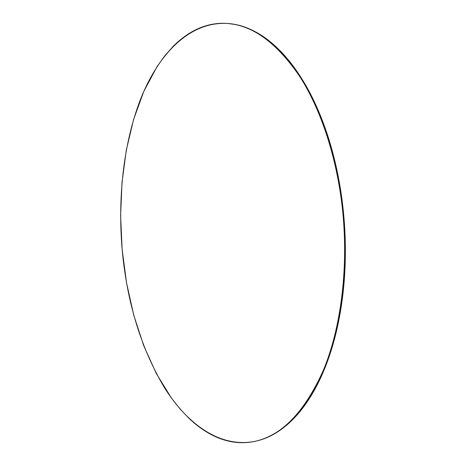 <?xml version="1.0" encoding="UTF-8"?>
<svg xmlns="http://www.w3.org/2000/svg" width="466" height="466" viewBox="0 0 466 466"><rect width="100%" height="100%" fill="white"/><g stroke="black" fill="none" stroke-linecap="round" stroke-linejoin="round"><path stroke-width="0.7" d="M255.042 441.319L255.374 441.25C282.326 435.611 305.23 411.874 324.074 370.045C341.409 328.268 349.133 269.523 343.425 211.89L342.76 211.925C348.469 269.587 340.751 328.361 323.433 370.155C304.595 412.002 281.714 435.739 254.774 441.378C220.505 448.117 187.839 424.759 164.521 387.828C141.087 348.469 126.962 302.341 122.144 249.456C117.543 195.301 123.997 139.678 142.031 95.542C160.211 52.006 190.926 21.116 227.926 23.504C252.945 25.432 276.821 43 299.574 76.214C321.15 109.691 337.407 158.993 342.76 211.925L343.425 211.89C338.066 158.982 321.814 109.708 300.221 76.249C277.462 43.047 253.568 25.484 228.538 23.55L228.538 23.55M255.147 441.302C261.723 439.939 268.247 437.393 274.707 433.671C282.052 429.431 289.13 423.606 295.939 416.202C302.743 408.769 309.063 399.787 314.888 389.256C320.707 378.701 325.816 366.765 330.208 353.449C334.594 340.116 338.071 325.722 340.646 310.269C343.203 294.803 344.729 278.738 345.219 262.073C345.69 245.401 345.09 228.678 343.425 211.89C341.735 195.108 339.044 178.828 335.339 163.042C331.629 147.268 327.056 132.478 321.633 118.673C316.198 104.891 310.129 92.46 303.418 81.369C296.708 70.302 289.602 60.796 282.099 52.844C274.596 44.917 266.931 38.602 259.108 33.913C251.29 29.242 243.52 26.137 235.79 24.587L228.218 23.521M342.76 211.925C344.432 228.719 345.032 245.454 344.555 262.137C344.071 278.808 342.545 294.879 339.988 310.356C337.419 325.81 333.941 340.209 329.561 353.554C325.175 366.876 320.066 378.817 314.247 389.378C308.428 399.91 302.114 408.898 295.31 416.324C288.512 423.734 281.441 429.559 274.095 433.799C266.762 438.017 259.352 440.725 251.873 441.925C244.405 443.108 237.025 442.921 229.738 441.372C222.457 439.811 215.391 437.061 208.547 433.124C201.708 429.18 195.184 424.246 188.963 418.305L179.917 408.793L171.43 398.063L156.256 373.452L143.639 345.469L133.701 314.964L126.519 282.728L122.144 249.456L120.624 215.822L121.999 182.48L126.309 150.104L133.591 119.442L143.848 91.301L157.054 66.621L164.731 55.897L173.096 46.437C178.909 40.554 185.13 35.707 191.759 31.898C198.394 28.094 205.36 25.531 212.647 24.209C219.952 22.892 227.455 23.003 235.173 24.535C242.897 26.084 250.667 29.195 258.479 33.867C266.302 38.556 273.956 44.87 281.458 52.804C288.955 60.755 296.061 70.267 302.772 81.34C309.476 92.431 315.546 104.873 320.975 118.661C326.398 132.478 330.965 147.273 334.681 163.048C338.38 178.845 341.077 195.138 342.76 211.925"/></g></svg>
